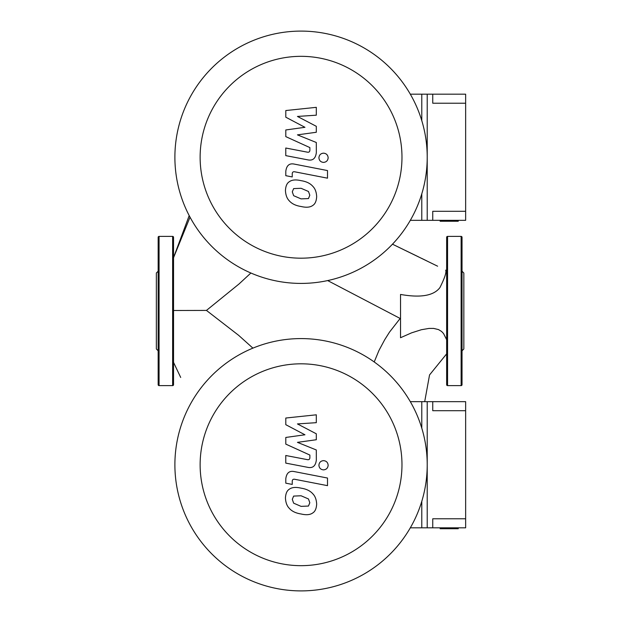 <?xml version="1.0" encoding="UTF-8"?>
<svg xmlns="http://www.w3.org/2000/svg" width="622" height="622" viewBox="0 0 622 622"><rect width="100%" height="100%" fill="white"/><g stroke="black" fill="none" stroke-linecap="round" stroke-linejoin="round"><path stroke-width="0.93" d="M173.538 310.495L206.45 310.417L238.988 284.005L250.891 273.011M252.905 348.133L238.646 335.336L206.45 310.417M374.211 361.965L378.961 350.458L384.73 339.682L389.481 332.148L400.148 318.464M446.65 339.713L443.572 333.579L441.566 331.448L438.494 329.574L433.596 328.408L428.978 328.424L421.374 329.722L411.577 332.848L400.529 337.723L400.529 294.439C420.573 298.008 433.697 295.745 439.902 287.636C444.707 278.034 446.627 272.211 445.671 270.181L446.65 270.166M172.636 385.609A0.902 0.902 0 0 0 173.538 384.707L173.538 237.293A0.902 0.902 0 0 0 172.636 236.391L172.636 385.609L159.069 385.609A0.902 0.902 0 0 1 158.159 384.707L158.159 237.293A0.902 0.902 0 0 1 159.069 236.391L172.636 236.391M158.159 350.792L156.355 348.981L156.355 273.019L158.159 271.208M446.65 237.293A0.902 0.902 0 0 1 447.56 236.391L447.56 385.609A0.902 0.902 0 0 1 446.65 384.707L446.65 237.293M462.029 359.563L462.029 384.707A0.902 0.902 0 0 1 461.127 385.609L461.127 236.391A0.902 0.902 0 0 1 462.029 237.293L462.029 262.437M462.029 384.707L462.029 237.293M462.029 350.792L463.841 348.981L463.841 273.019L462.029 271.208M462.029 350.971L462.029 342.38M301.056 338.586A126.157 126.157 0 0 0 174.891 464.743A126.157 126.157 0 0 0 301.056 590.9A126.157 126.157 0 0 0 427.213 464.743A126.157 126.157 0 0 0 301.056 338.586M301.056 363.816A100.927 100.927 0 0 1 401.975 464.743A100.927 100.927 0 0 1 301.056 565.67A100.927 100.927 0 0 1 200.128 464.743A100.927 100.927 0 0 1 301.056 363.816M410.31 527.821L427.213 527.821L427.213 401.664L410.31 401.664M301.056 31.1A126.157 126.157 0 0 0 174.891 157.257A126.157 126.157 0 0 0 301.056 283.414A126.157 126.157 0 0 0 427.213 157.257A126.157 126.157 0 0 0 301.056 31.1M301.056 56.33A100.927 100.927 0 0 1 401.975 157.257A100.927 100.927 0 0 1 301.056 258.184A100.927 100.927 0 0 1 200.128 157.257A100.927 100.927 0 0 1 301.056 56.33M410.31 220.336L427.213 220.336L427.213 94.179L410.31 94.179M309.81 502.739L308.465 506.051L301.079 506.37L293.638 503.167L292.293 499.334L293.638 496.084L301.079 495.773L308.465 498.961L309.81 502.739M301.079 488.161C306.343 488.954 310.292 490.875 312.913 493.915C315.16 496.177 316.411 499.559 316.668 504.069C316.411 508.501 315.16 511.416 312.913 512.831C310.292 514.845 306.343 515.234 301.079 513.982C295.769 513.173 291.804 511.253 289.191 508.221C286.944 505.935 285.692 502.529 285.444 498.004C285.692 493.588 286.944 490.696 289.191 489.304C291.804 487.283 295.769 486.902 301.079 488.161M294.517 471.632L327.506 478.038L327.506 485.65L294.991 479.337C293.164 478.909 292.247 479.632 292.239 481.49L292.239 484.421L285.793 483.17L285.793 478.839C286.532 472.883 289.44 470.481 294.517 471.632M323.533 469.874C320.719 469.61 319.179 468.071 318.915 465.256C319.179 462.441 320.719 460.902 323.533 460.638C326.348 460.902 327.887 462.441 328.152 465.256C327.887 468.071 326.348 469.61 323.533 469.874M304.951 434.786L285.793 424.686L285.793 418.031L316.31 414.812L316.31 422.672L297.448 423.924L316.31 433.798L316.31 439.746L297.448 442.351L316.31 449.97L316.334 460.062C315.618 466.018 312.718 468.436 307.633 467.309L285.77 463.11L285.77 455.498L307.136 459.604C308.963 460.016 309.873 459.293 309.88 457.434L309.873 455.063L285.793 444.108L285.793 437.453L304.951 434.786M309.81 195.254L308.465 198.566L301.079 198.885L293.638 195.689L292.293 191.848L293.638 188.598L301.079 188.287L308.465 191.483L309.81 195.254M301.079 180.675C306.343 181.476 310.292 183.389 312.913 186.429C315.16 188.691 316.411 192.074 316.668 196.583C316.411 201.015 315.16 203.938 312.913 205.346C310.292 207.359 306.343 207.748 301.079 206.496C295.769 205.695 291.804 203.767 289.191 200.735C286.944 198.457 285.692 195.051 285.444 190.519C285.692 186.11 286.944 183.21 289.191 181.818C291.804 179.805 295.769 179.416 301.079 180.675M294.517 164.146L327.506 170.56L327.506 178.172L294.991 171.851C293.164 171.431 292.247 172.146 292.239 174.012L292.239 176.936L285.793 175.684L285.793 171.353C286.532 165.398 289.44 162.995 294.517 164.146M323.533 162.396C320.719 162.132 319.179 160.593 318.915 157.778C319.179 154.964 320.719 153.424 323.533 153.16C326.348 153.424 327.887 154.964 328.152 157.778C327.887 160.593 326.348 162.132 323.533 162.396M304.951 127.308L285.793 117.2L285.793 110.545L316.31 107.334L316.31 115.187L297.448 116.438L316.31 126.313L316.31 132.268L297.448 134.865L316.31 142.492L316.334 152.577C315.618 158.54 312.718 160.95 307.633 159.823L285.77 155.632L285.77 148.02L307.136 152.118C308.963 152.538 309.873 151.815 309.88 149.949L309.873 147.585L285.793 136.622L285.793 129.967L304.951 127.308M458.243 220.336L458.243 221.245L440.151 221.245L440.151 220.336M465.645 103.221L432.749 103.221L432.749 94.179L465.645 94.179L465.645 220.336L432.749 220.336L432.749 211.293L465.645 211.293M432.749 94.179L421.786 94.179L421.786 120.66M421.786 193.862L421.786 220.336L432.749 220.336M458.243 527.821L458.243 528.723L440.151 528.723L440.151 527.821M465.645 410.707L432.749 410.707L432.749 401.664L465.645 401.664L465.645 527.821L432.749 527.821L432.749 518.779L465.645 518.779M432.749 401.664L421.786 401.664L421.786 428.138M421.786 501.34L421.786 527.821L432.749 527.821M190.029 217.171L173.538 257.702M392.474 244.189L437.616 266.2M159.069 385.609L159.069 236.391M173.538 257.601L189.197 215.609M173.538 362.385L180.707 377.461M395.289 245.558L403.872 249.725M405.668 250.596L418.466 256.824M421.592 258.348L427.19 261.084M400.164 318.472L327.677 280.576M446.65 353.848L429.545 374.942L424.694 401.664M461.127 236.391L447.56 236.391M461.127 385.609L447.56 385.609"/></g></svg>

